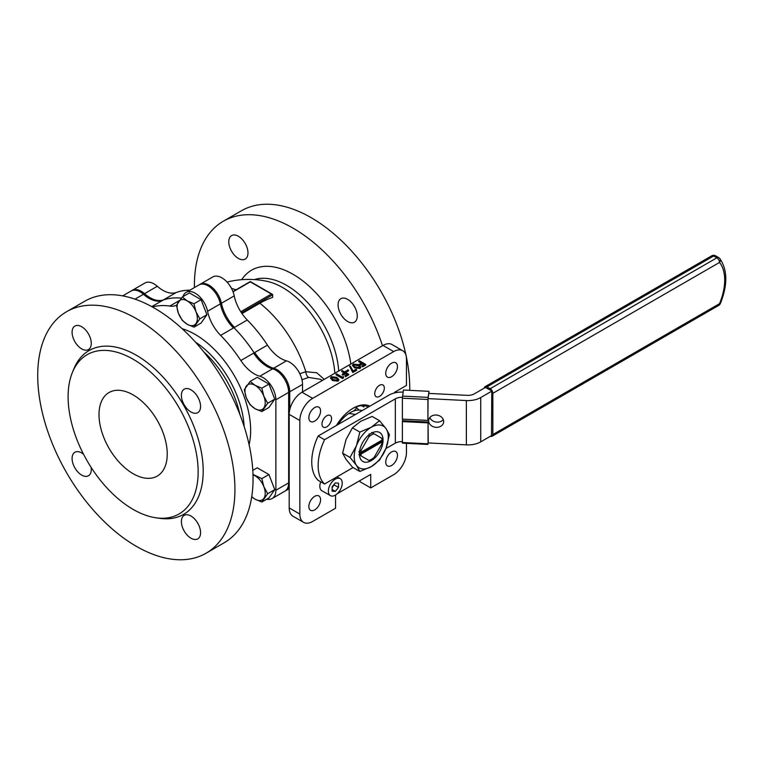 <?xml version="1.0" encoding="UTF-8"?>
<svg xmlns="http://www.w3.org/2000/svg" width="764" height="764" viewBox="0 0 764 764"><rect width="100%" height="100%" fill="white"/><g stroke="black" fill="none" stroke-linecap="round" stroke-linejoin="round"><path stroke-width="1.15" d="M336.447 425.452A34.676 20.017 -60 0 1 353.149 408.215L353.149 408.215A34.676 20.017 -60 0 1 369.852 406.161M368.363 407.021A33.167 19.148 120 0 0 352.615 408.539M189.883 290.186A101.755 58.752 -120 0 0 176.274 292.478L163.477 299.87A30.149 17.41 60 0 1 149.964 297.635A30.149 17.41 60 0 1 144.511 293.662A18.088 10.448 -120 0 0 132.182 290.387A18.088 10.448 -120 0 0 131.666 290.721M176.274 292.478A30.149 17.41 60 0 1 162.761 290.253A30.149 17.41 60 0 1 157.298 286.28A18.088 10.448 -120 0 0 144.979 282.995L132.182 290.387M289.728 409.829L289.728 391.789A18.088 10.448 -120 0 0 273.655 368.229A30.149 17.41 60 0 1 268.202 365.899A30.149 17.41 60 0 1 254.689 352.519A101.755 58.752 -120 0 1 259.77 360.742M247.278 320.001L234.481 327.393A30.149 17.41 60 0 1 221.426 303.26A18.088 10.448 -120 0 0 200.034 284.323L212.831 276.94A18.088 10.448 -120 0 1 234.223 295.869A30.149 17.41 60 0 0 247.278 320.001A101.755 58.752 -120 0 1 267.476 345.137A30.149 17.41 -120 0 0 280.99 358.517A30.149 17.41 -120 0 0 286.452 360.847L273.655 368.229M238.378 258.423A13.571 7.831 60 0 1 229.515 246.466A13.571 7.831 60 0 1 231.597 235.589A13.571 7.831 60 0 1 238.378 236.267A13.571 7.831 60 0 1 247.249 248.224A13.571 7.831 60 0 1 245.168 259.091A13.571 7.831 60 0 1 238.378 258.423M347.677 321.52A13.571 7.831 60 0 1 338.815 309.563A13.571 7.831 60 0 1 340.897 298.695A13.571 7.831 60 0 1 347.677 299.364A13.571 7.831 60 0 1 356.54 311.32A13.571 7.831 60 0 1 354.458 322.198A13.571 7.831 60 0 1 347.677 321.52M234.481 327.393A101.755 58.752 -120 0 0 227.682 320.937M257.821 358.669A101.755 58.752 -120 0 0 229.238 323.134A101.755 58.752 60 0 1 257.821 358.669M409.743 390.347A139.449 80.506 -120 0 0 311.149 217.673A139.449 80.506 -120 0 0 241.424 210.768L223.308 221.235A139.449 80.506 -120 0 0 194.448 287.55M382.487 345.739A139.449 80.506 -120 0 0 293.032 228.14A139.449 80.506 -120 0 0 223.308 221.235M334.823 373.252A73.869 42.65 -120 0 0 282.747 287.617A73.869 42.65 -120 0 0 267.008 281.333A88.194 88.194 0 0 0 227.061 282.097M361.678 405.665L363.893 406.945A33.167 19.148 120 0 0 363.167 405.646M314.711 509.884A8.289 4.785 120 0 0 320.126 502.578A8.289 4.785 120 0 0 318.855 495.931A8.289 4.785 120 0 0 314.711 496.342A8.289 4.785 120 0 0 309.296 503.648A8.289 4.785 120 0 0 310.566 510.295A8.289 4.785 120 0 0 314.711 509.884M314.711 421.107A8.289 4.785 120 0 0 320.126 413.801A8.289 4.785 120 0 0 318.855 407.155A8.289 4.785 120 0 0 314.711 407.565A8.289 4.785 120 0 0 309.296 414.871A8.289 4.785 120 0 0 310.566 421.518A8.289 4.785 120 0 0 314.711 421.107M391.598 376.719A8.289 4.785 120 0 0 397.013 369.404A8.289 4.785 120 0 0 395.742 362.766A8.289 4.785 120 0 0 391.598 363.177A8.289 4.785 120 0 0 386.173 370.483A8.289 4.785 120 0 0 387.453 377.129A8.289 4.785 120 0 0 391.598 376.719M326.772 426.837A6.78 3.915 120 0 0 331.204 420.859A6.78 3.915 120 0 0 330.163 415.425A6.78 3.915 120 0 0 326.772 415.759A6.78 3.915 120 0 0 322.341 421.738A6.78 3.915 120 0 0 323.382 427.171A6.78 3.915 120 0 0 326.772 426.837M379.536 396.373A6.78 3.915 120 0 0 383.967 390.394A6.78 3.915 120 0 0 382.926 384.961A6.78 3.915 120 0 0 379.536 385.295A6.78 3.915 120 0 0 375.105 391.273A6.78 3.915 120 0 0 376.146 396.707A6.78 3.915 120 0 0 379.536 396.373M391.598 465.496A8.289 4.785 120 0 0 397.013 458.19A8.289 4.785 120 0 0 395.742 451.543A8.289 4.785 120 0 0 391.598 451.954A8.289 4.785 120 0 0 386.173 459.259A8.289 4.785 120 0 0 387.453 465.906A8.289 4.785 120 0 0 391.598 465.496M299.794 373.711L305.82 371.734L316.716 372.736L324.242 379.364M241.968 313.565L259.875 303.222A86.762 50.09 120 0 1 272.672 297.397L272.672 294.789L241.453 312.81M338.805 379.794L338.07 381.188L332.502 380.52L330.602 378.123M358.746 361.066L359.319 360.732L365.717 364.428L365.717 365.049L362.594 366.844L361.945 365.851L364.485 364.38L362.518 363.244L362.518 363.865L359.978 365.326L359.319 364.953L359.319 364.332L361.859 362.862L358.746 361.066L358.746 361.687L361.324 363.177M363.951 364.686L362.518 363.865M394.73 392.897L394.73 392.218L406.448 385.448L406.448 358.984A18.088 10.448 120 0 0 402.704 350.705A18.088 10.448 120 0 0 393.661 351.593L312.648 398.369A18.088 10.448 120 0 0 299.851 420.525L299.851 514.076A18.088 10.448 120 0 0 303.594 522.356A18.088 10.448 120 0 0 312.648 521.459L335.558 508.232L335.558 494.986M402.704 350.705L392.047 344.545A18.088 10.448 120 0 0 383.003 345.443L301.981 392.218A18.088 10.448 120 0 0 289.193 414.374L289.193 507.917A18.088 10.448 120 0 0 292.937 516.206L303.594 522.356M360.78 367.102L360.045 368.506L354.477 367.837L352.576 365.44M356.692 370.253L352.758 372.526L349.559 366.185L350.332 366.051L353.073 370.97L356.034 369.26L356.692 370.253M348.575 370.769L346.111 372.192L345.462 371.81L347.916 369.776L348.575 370.769M341.689 370.912L342.262 370.588L348.661 374.274L348.661 374.895L345.538 376.69L344.889 375.697L347.429 374.226L345.462 373.09L345.462 373.711L342.921 375.172L342.262 374.799L342.262 374.179L344.803 372.717L341.689 370.912L341.689 371.533L344.268 373.023M346.894 374.532L345.462 373.711M343.609 377.808L342.425 378.486L336.026 374.799L336.026 374.179L336.599 373.854L342.339 377.168L343.332 376.595L343.609 377.808M360.083 480.537L360.083 481.769L370.741 487.919L393.661 474.683A18.088 10.448 120 0 0 406.448 452.527L406.448 443.349M337.191 493.745L370.741 474.377L370.741 487.919M322.36 380.453L320.317 379.278L308.58 377.426L301.809 379.803M200.034 284.323A18.088 10.448 -120 0 0 199.519 284.657M163.477 299.87A101.755 58.752 -120 0 0 160.994 300.892M302.525 391.903L302.525 384.397A18.088 10.448 -120 0 0 286.452 360.847M285.43 490.822A18.088 10.448 -120 0 0 285.984 490.536A18.088 10.448 -120 0 0 289.193 486.181M181.297 298.141A101.755 58.752 -120 0 0 161.338 300.815A101.755 58.752 60 0 1 181.297 298.141M308.58 377.426A6.026 3.858 80.7 0 1 305.82 371.734A88.194 50.921 -120 0 0 259.875 303.222M240.765 311.741L271.392 294.054L272.672 294.789L250.286 281.868L233.03 291.829M362.518 363.244L359.978 365.326M359.978 364.714L359.319 364.332M365.717 364.428L362.594 366.223L362.594 366.844M362.594 366.223L361.945 365.851M353.321 364.008L358.822 364.714L360.828 366.796L360.045 367.885L354.477 367.217L352.529 365.125L353.321 364.008M358.249 365.049L353.961 364.399L353.684 365.822L355.05 366.892L359.376 367.522L359.93 366.72L358.249 365.049L358.249 365.66L353.961 365.011L353.484 365.498M353.407 365.182L353.684 365.822M354.477 367.217L354.477 367.837M360.045 367.885L360.045 368.506M359.854 367.026L358.249 365.66M353.961 364.399L353.961 365.011M356.692 369.633L352.758 371.906L352.758 372.526M352.758 371.906L349.559 366.185M348.575 370.158L346.111 372.192M346.111 371.581L345.462 371.199M345.462 373.09L342.921 375.172M342.921 374.561L342.262 374.179M348.661 374.274L345.538 376.079L345.538 376.69M345.538 376.079L344.889 375.697M343.609 377.187L342.425 378.486M342.425 377.874L336.026 374.179M331.347 376.69L336.848 377.397L338.853 379.488L338.07 380.577L332.502 379.909L330.554 377.817L331.347 376.69M336.275 377.731L331.987 377.082L331.71 378.514L333.075 379.574L337.401 380.205L337.955 379.412L336.275 377.731L336.275 378.352L331.987 377.702L331.5 378.19M331.433 377.874L331.71 378.514M332.502 379.909L332.502 380.52M338.07 380.577L338.07 381.188M337.879 379.708L336.275 378.352M331.987 377.082L331.987 377.702M182.997 296.613A18.088 10.448 60 0 1 186.177 292.326A18.088 10.448 60 0 1 195.221 293.223A18.088 10.448 60 0 1 207.569 311.254A30.149 17.41 -120 0 0 220.624 335.386A101.755 58.752 60 0 1 240.832 360.522A30.149 17.41 -120 0 0 259.798 376.232A18.088 10.448 60 0 1 263.083 377.636A18.088 10.448 60 0 1 275.871 399.792L275.871 490.259A18.088 10.448 60 0 1 272.127 498.539A18.088 10.448 60 0 1 266.817 499.159M152.38 306.975A101.755 58.752 60 0 1 169.828 306.058A30.149 17.41 -120 0 0 176.474 305.256M240.832 360.522L253.619 353.14A30.149 17.41 -120 0 0 272.595 368.85A18.088 10.448 60 0 1 275.871 370.244A18.088 10.448 60 0 1 288.658 392.4L288.658 482.877A18.088 10.448 60 0 1 284.915 491.156L272.127 498.539M186.177 292.326L198.974 284.943A18.088 10.448 60 0 1 208.018 285.832A18.088 10.448 60 0 1 220.366 303.871A30.149 17.41 -120 0 0 233.421 328.004L220.624 335.386M122.679 295.878L131.121 290.998A18.088 10.448 60 0 1 140.165 291.896A18.088 10.448 60 0 1 143.441 294.283A30.149 17.41 -120 0 0 162.417 300.481L151.759 306.631M66.602 311.702L84.728 301.236A139.449 80.506 60 0 1 154.452 308.14A139.449 80.506 60 0 1 245.55 431.03A139.449 80.506 60 0 1 224.177 542.765L206.051 553.231A139.449 80.506 60 0 1 136.326 546.327A139.449 80.506 60 0 1 45.229 423.447A139.449 80.506 60 0 1 66.602 311.702A139.449 80.506 60 0 1 136.326 318.607A139.449 80.506 60 0 1 227.424 441.487A139.449 80.506 60 0 1 206.051 553.231M190.981 389.841A13.571 7.831 -120 0 0 184.191 389.162A13.571 7.831 -120 0 0 182.118 400.04A13.571 7.831 -120 0 0 190.981 411.997A13.571 7.831 -120 0 0 197.761 412.665A13.571 7.831 -120 0 0 199.843 401.797A13.571 7.831 -120 0 0 190.981 389.841M81.681 326.734A13.571 7.831 -120 0 0 74.901 326.066A13.571 7.831 -120 0 0 72.819 336.934A13.571 7.831 -120 0 0 81.681 348.89A13.571 7.831 -120 0 0 88.462 349.559A13.571 7.831 -120 0 0 90.544 338.691A13.571 7.831 -120 0 0 81.681 326.734M83.515 454.208A13.571 7.831 -120 0 0 81.681 452.937A13.571 7.831 -120 0 0 74.901 452.269A13.571 7.831 -120 0 0 72.819 463.137A13.571 7.831 -120 0 0 81.681 475.093A13.571 7.831 -120 0 0 88.462 475.771A13.571 7.831 -120 0 0 91.097 467.329M190.981 516.044A13.571 7.831 -120 0 0 184.191 515.366A13.571 7.831 -120 0 0 182.118 526.243A13.571 7.831 -120 0 0 190.981 538.2A13.571 7.831 -120 0 0 197.761 538.868A13.571 7.831 -120 0 0 199.843 528A13.571 7.831 -120 0 0 190.981 516.044M72.389 372.45L73.86 368.85A94.574 54.597 60 0 1 136.326 355.25A94.574 54.597 60 0 1 202.088 456.423A94.574 54.597 60 0 1 160.192 518.374L156.333 517.849A91.957 53.098 60 0 1 133.127 509.397A91.957 53.098 60 0 1 72.389 372.45A91.957 53.098 60 0 1 133.127 359.223A91.957 53.098 60 0 1 197.074 457.607A91.957 53.098 60 0 1 156.333 517.849M133.127 394.921A48.237 27.848 60 0 1 164.642 437.438A48.237 27.848 60 0 1 157.25 476.087A48.237 27.848 60 0 1 133.127 473.699A48.237 27.848 60 0 1 101.612 431.192A48.237 27.848 60 0 1 109.013 392.534A48.237 27.848 60 0 1 133.127 394.921M370.435 459.938A16.445 9.493 -60 0 1 369.174 460.577L361.248 456.003A14.936 8.624 -60 0 1 360.961 454.122L382.029 441.964A14.936 8.624 -60 0 1 381.742 444.171L374.064 457.474A14.936 8.624 -60 0 1 371.495 459.317L370.435 459.938L371.495 459.317A14.936 8.624 -60 0 1 368.926 460.434M359.538 455.01L369.174 460.577M360.961 452.278A14.936 8.624 -60 0 1 361.248 450.072L368.926 436.769A14.936 8.624 -60 0 1 374.064 433.809L381.742 438.24A14.936 8.624 -60 0 1 382.029 440.112L360.961 452.278L359.892 452.278A15.691 9.063 120 0 0 359.892 454.122L382.029 441.344A15.691 9.063 120 0 0 382.057 440.408A15.691 9.063 120 0 0 382.029 439.501L382.029 440.112A16.445 9.493 -60 0 0 382.057 439.787A16.445 9.493 -60 0 0 381.99 438.383L381.99 438.383M358.87 451.734L361.248 450.072M361.248 456.003L358.87 454.628M360.961 454.122L359.892 454.122M368.926 436.769L369.174 433.876M371.686 432.434L374.064 433.809M382.029 441.344L382.029 441.964M353.684 411.022L356.883 407.871L355.575 407.116M356.883 407.871L358.975 410.087M341.575 418.252L344.402 417.01M362.107 410.64A27.065 15.624 120 0 0 350.132 412.684A27.065 15.624 120 0 0 348.938 413.419L355.652 414.47L348.919 413.429A27.065 15.624 120 0 0 338.156 424.459M443.664 421.566A7.535 6.131 -171.4 0 0 436.616 415.062A7.535 6.131 -171.4 0 0 428.699 420.057A7.535 6.131 -171.4 0 0 428.642 420.802A7.535 6.131 -171.4 0 0 435.7 427.305A7.535 6.131 -171.4 0 0 443.607 422.311A7.535 6.131 -171.4 0 0 443.664 421.566M485.646 387.31L474.339 393.842A9.044 5.224 0 0 1 467.157 395.351L428.833 393.412L428.05 398.617L427.916 420.41L402.38 419.121L402.38 398.197L403.44 390.032L428.967 391.321L427.916 399.486L402.38 398.197M427.916 420.41L427.916 399.486M429.817 417.564A7.535 6.131 -171.4 0 0 436.024 422.043A7.535 6.131 -171.4 0 0 443.282 419.598M491.777 435.47L480.737 441.85A18.088 10.448 180 0 1 466.365 444.868L428.05 442.929L428.05 422.005L428.232 442.939M402.38 441.63A9.044 5.224 0 0 0 395.332 443.149L385.877 448.602M353.073 467.549L324.547 484.023A45.229 26.11 -60 0 1 324.547 439.711L318.149 436.015L388.933 395.141A18.088 10.448 180 0 1 403.115 392.113M318.149 436.015A45.229 26.11 120 0 0 318.149 480.327L324.547 484.023M491.777 391.158L480.737 397.538A18.088 10.448 180 0 1 466.365 400.556L428.05 398.617M402.408 397.328A9.044 5.224 0 0 0 395.332 398.837L324.547 439.711M402.513 419.13L402.513 420.716L428.05 422.005M395.695 391.655L397.051 392.438M395.437 392.734L394.73 392.324M428.967 393.422L428.967 391.321M427.974 444.438L402.437 443.149L402.38 442.509L402.38 421.585L427.916 422.874M402.513 420.716L402.38 421.585M371.237 460.635A16.732 9.665 120 0 0 382.162 445.889A16.732 9.665 120 0 0 379.603 432.481A16.732 9.665 120 0 0 371.237 433.303A16.732 9.665 120 0 0 360.302 448.048A16.732 9.665 120 0 0 362.871 461.456A16.732 9.665 120 0 0 371.237 460.635M379.555 420.706L386.001 428.594A24.123 13.924 120 0 0 371.237 427.277A24.123 13.924 120 0 0 356.463 445.651A24.123 13.924 120 0 0 356.463 465.343A24.123 13.924 120 0 0 371.237 466.661A24.123 13.924 120 0 0 386.001 448.287A24.123 13.924 120 0 0 386.001 428.594L389.411 434.716L386.001 448.287L379.555 460.1L371.237 466.661L359.863 471.464L352.462 467.196L346.016 459.317L342.616 453.186L346.016 439.615L352.462 427.811L359.863 432.08L371.237 427.277L379.555 420.706L372.163 416.437L360.789 421.241L352.462 427.811M359.863 471.464L356.463 465.343L350.017 457.464L342.616 453.186M350.017 457.464L356.463 445.651L359.863 432.08M268.928 384.082L257.229 377.33L250.143 381.427L255.081 385.323L261.832 388.179L268.928 384.082L274.773 399.152L268.928 407.47L261.832 411.567L255.081 408.711L250.143 404.815L246.314 397.805L244.299 389.745L250.143 381.427M261.832 388.179L263.857 396.239L267.687 403.249L274.773 399.152M267.687 403.249L261.832 411.567M246.314 386.106A14.325 8.27 60 0 1 255.081 385.323A14.325 8.27 60 0 1 263.857 396.239A14.325 8.27 60 0 1 263.857 407.928A14.325 8.27 60 0 1 255.081 408.711A14.325 8.27 60 0 1 246.314 397.805A14.325 8.27 60 0 1 246.314 386.106M297.912 370.387A7.535 4.355 60 0 1 299.564 373.243M201.075 299.669L189.376 292.918L182.29 297.015L187.228 300.911L193.98 303.766L201.075 299.669L206.92 314.739L201.075 323.057L193.98 327.154L187.228 324.299L182.29 320.402L178.461 313.393L176.446 305.333L182.29 297.015M193.98 303.766L196.004 311.827L199.824 318.836L206.92 314.739M199.824 318.836L193.98 327.154M178.461 313.393A14.325 8.27 60 0 1 178.461 301.694A14.325 8.27 60 0 1 187.228 300.911A14.325 8.27 60 0 1 196.004 311.827A14.325 8.27 60 0 1 196.004 323.516A14.325 8.27 60 0 1 187.228 324.299A14.325 8.27 60 0 1 178.461 313.393M230.059 285.975A7.535 4.355 60 0 1 231.702 288.83M252.979 474.415L261.832 478.646L263.857 486.706L267.687 493.716L261.832 502.034L268.928 497.947L274.773 489.629L268.928 474.559L257.229 467.807L252.788 470.376M261.832 478.646L268.928 474.559M261.832 502.034L255.081 499.179L251.728 496.801M267.687 493.716L274.773 489.629M252.989 474.845A14.325 8.27 60 0 1 255.081 475.8A14.325 8.27 60 0 1 263.857 486.706A14.325 8.27 60 0 1 263.857 498.395A14.325 8.27 60 0 1 255.081 499.179A14.325 8.27 60 0 1 251.757 496.61M486.983 386.851L490.182 388.695L716.871 257.821L713.671 255.978L486.983 386.851A3.772 2.177 -120 0 0 485.092 386.66A3.772 2.177 -120 0 0 484.328 388.074M492.847 393.317L492.847 434.554L719.535 303.671A47.311 27.313 120 0 0 719.535 262.434L492.847 393.317A3.772 2.177 -120 0 0 490.182 388.695M485.379 387.463L491.777 390.853L491.51 435.623M490.459 436.234A3.772 2.177 -120 0 0 492.064 436.273A3.772 2.177 -120 0 0 492.847 434.554M332.101 487.547A4.527 2.607 120 0 0 332.636 486.964A4.527 2.607 120 0 0 333.925 484.586M320.718 481.807A9.798 5.654 120 0 0 321.873 490.708L330.401 495.635A9.798 5.654 120 0 0 335.3 495.148A9.798 5.654 120 0 0 341.699 486.515A9.798 5.654 120 0 0 340.2 478.665A9.798 5.654 120 0 0 335.3 479.143A9.798 5.654 120 0 0 328.892 487.785A9.798 5.654 120 0 0 330.401 495.635M335.3 482.886L332.101 486.859L332.101 491.128L335.3 491.414L338.5 487.432L338.5 483.173L335.3 482.886M332.101 489.562L335.3 491.414M332.101 487.623L334.231 484.214M334.231 484.968L338.5 487.432M267.476 345.137L254.689 352.519M350.829 364.017A82.913 47.874 -120 0 0 293.032 274.295A82.913 47.874 -120 0 0 241.672 279.691M338.71 371.017A73.869 42.65 -120 0 0 286.634 285.373A73.869 42.65 -120 0 0 254.469 279.595M236.038 289.785A88.194 50.921 -120 0 0 231.549 288.467M383.003 345.443L393.661 351.593M301.981 392.218L312.648 398.369M289.193 507.917L299.851 514.076M289.193 414.374L299.851 420.525M234.223 295.869L221.426 303.26M157.298 286.28L144.511 293.662M302.525 384.397L289.728 391.789M182.138 328.711A78.396 45.257 60 0 1 195.221 334.46A78.396 45.257 60 0 1 249.093 444.677M259.798 376.232L272.595 368.85M169.828 306.058L179.253 300.615M203.74 351.851A73.869 42.65 60 0 1 239.848 414.394M195.403 342.071A73.869 42.65 60 0 1 244.155 426.513M134.999 299.154L143.441 294.283M207.569 311.254L220.366 303.871M275.871 490.259L288.658 482.877M275.871 399.792L288.658 392.4M466.365 444.868L466.365 400.556M480.737 441.85L480.737 397.538M395.332 443.149L395.332 398.837M402.38 442.509L427.916 443.798M402.513 396.096L428.05 397.385M718.752 305.399A3.772 3.772 0 0 0 720.347 303.575A3.772 0.678 22.6 0 1 719.535 303.671A3.772 2.177 60 0 1 718.752 305.399L492.064 436.273M711.781 255.787A3.772 2.177 60 0 1 713.671 255.978A3.772 2.177 120 0 1 715.553 255.787A3.772 3.772 0 0 0 711.781 255.787L485.092 386.66M719.535 262.434A3.772 2.999 -38.6 0 0 719.812 258.547A3.772 3.772 0 0 0 718.752 257.63A3.772 2.177 -60 0 0 716.871 257.821A3.772 2.177 60 0 1 719.535 262.434M289.193 488.683L285.984 490.536M232.934 291.571L250.286 281.563L272.299 294.264M352.529 365.746L352.529 365.125M360.828 367.417L360.828 366.796M330.554 378.428L330.554 377.817M338.853 380.1L338.853 379.488M382.057 440.408L382.057 439.787M212.392 287.636L211.332 288.248M144.539 293.691L143.479 294.312M289.193 478.245L288.658 478.55M720.347 303.575C727.786 284.943 727.605 269.931 719.812 258.547M715.553 255.787L718.752 257.63M337.01 476.822L340.2 478.665"/></g></svg>
